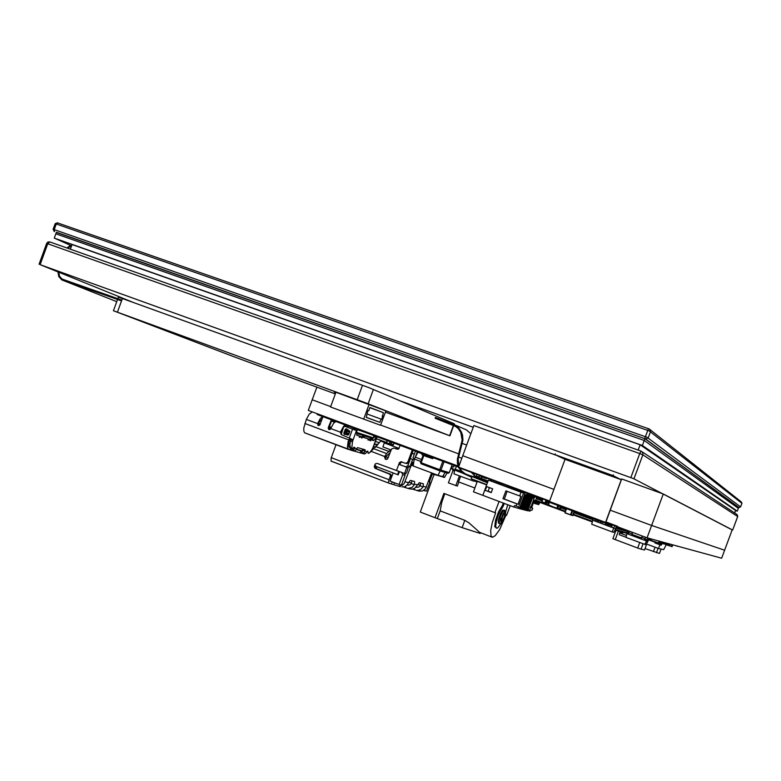 <?xml version="1.0" encoding="UTF-8"?>
<svg xmlns="http://www.w3.org/2000/svg" width="781" height="781" viewBox="0 0 781 781"><rect width="100%" height="100%" fill="white"/><g stroke="black" fill="none" stroke-linecap="round" stroke-linejoin="round"><path stroke-width="1.17" d="M641.094 451.125L49.838 241.905L47.768 243.731L639.707 453.576L641.133 451.135L642.753 452.609L642.841 454.806L737.694 516.524L737.03 514.591L642.285 451.896M49.867 241.915L47.944 242.022L46.665 243.389L47.768 243.731L40.143 264.671L633.342 478.509L732.168 529.86M630.843 477.581L639.707 453.576L641.494 454.23L642.841 454.806L633.987 478.782M732.685 530.026L737.742 516.387L737.176 514.689M133.746 302.598L40.143 264.671M454.405 471.255L450.959 468.151M454.571 470.377L451.281 467.282M740.603 506.879L646.922 437.253L53.128 229.243L55.139 223.708L56.105 223.971L649.255 430.917L741.94 503.306L741.286 501.91L649.177 428.945L57.491 222.839M56.32 232.416L645.506 438.893L738.68 507.347M741.95 503.306L740.632 506.879L739.207 507.513L740.632 506.879L741.94 503.296L741.286 501.91M487.471 482.717L465.203 473.803L461.776 471.06L459.667 468.024M458.896 466.267L458.144 459.033L462.889 440.142L462.528 435.232L461.493 432.157L458.877 428.125L455.186 425.128L435.398 417.454L435.124 418.186L456.231 426.748M458.506 467.341L457.451 463.699L457.383 459.121L462.137 440.103L460.81 432.498L458.32 428.662L454.806 425.811L435.124 418.186M486.788 484.562L471.216 478.743L471.753 477.269L463.289 473.481L458.632 467.643M471.275 472.349L476.41 477.318L487.832 481.731M454.239 424.63L466.335 429.823L470.855 433.777M385.394 412.202L449.895 435.749L364.571 402.42L113.45 310.701L117.531 299.523L121.533 300.91L61.806 279.881L58.819 276.562L58.019 271.983M117.853 298.664L118.4 297.131L120.889 297.951L122.412 298.498L121.826 300.099L62.158 279.149L59.522 276.279L58.731 272.276M66.941 247.958L70.466 245.361M67.683 248.221L71.471 245.81M113.46 310.711L233.285 356.536L335.322 393.888M122.412 298.498L369.013 387.688L454.317 423.819M405.925 466.901L406.833 467.184L404.509 473.511L377.223 463.416L375.554 463.748L374.88 464.685L376.012 466.482L397.597 474.672L398.222 474.838L399.355 471.763M403.445 486.953L408.014 488.437L412.143 487.295L414.291 484.737L411.343 483.615L411.87 480.745M374.88 464.685L374.284 466.833L375.124 468.317L390.041 474.37L390.402 475.854L388.635 481.086L388.753 483.107L400.389 486.631M412.436 489.111L417.357 490.556L420.881 489.423L422.99 486.914L420.09 485.811L420.617 483M413.178 465.642L411.743 465.271L410.855 466.364L404.275 483.429L401.981 485.45L398.495 486.163M414.291 484.737L414.613 481.496L410.298 480.403L406.608 485.499L404.695 486.631L401.99 486.993M422.99 486.914L423.39 483.81L419.29 482.668L414.672 488.32L412.104 489.15L409.469 488.789M418.509 490.946L422.316 491.064L425.577 488.701L431.639 472.925M407.516 484.972L409.576 485.03L411.343 483.615M386.322 459.501L385.511 458.281L385.736 456.758L390.129 452.687M390.568 449.788L386.644 453.576L373.591 448.675L370.155 452.287M385.609 457.129L384.535 456.817L386.644 453.576M416.341 487.139L418.587 487.119L420.09 485.811M377.369 445.16L376.374 444.828M374.411 444.243L378.053 444.35M331.193 461.161L388.84 483.175L331.076 461.083L331.124 458.037L336.006 444.721M405.612 463.279L400.809 461.756L399.521 462.547L398.779 464.344L405.515 466.765M405.72 463.299L407.78 462.157L412.573 449.143M394.737 448.353L398.466 449.036L400.555 444.672M393.858 448.079L391.545 448.938L387.571 458.984L385.316 459.238L384.535 456.817M373.591 448.675L381.04 440.816M390.49 480.149L391.476 475.902L390.812 474.321L376.393 468.717L375.456 467.565L375.563 466.072M406.745 463.602L408.6 462.801L408.873 462.274L407.858 461.971M402.254 462.04L400.653 462.733L399.813 464.636L398.779 464.344L396.445 470.689M429.999 480.335L432.196 474.379M414.115 458.877L413.784 459.775L410.474 458.535L407.789 465.837L405.73 466.853L399.813 464.636M404.509 473.511L405.778 473.735L406.842 472.066L408.082 468.044L406.833 467.184M461.961 472.359L462.977 473.237L462.098 472.905M665.803 544.269L661.966 543.576M661.253 545.109L660.072 544.816L658.363 548.428L663.655 549.678L666.232 544.855L668.019 544.982M668.595 544.796L670 544.074M479.661 475.463L479.065 477.611M478.587 478.275L479.388 475.365M330.002 429.511L331.359 427.09M350.005 447.191L349.107 447.181L348.531 446.097M329.094 429.306L331.417 426.953M318.433 423.712L320.181 424.337M360.49 429.775L356.683 428.427L355.99 428.935M363.048 453.673L365.635 453.497L367.656 451.018L368.232 453.322L369.306 453.019L371.61 450.344L373.787 445.922M352.729 450.715L355.433 450.481L357.62 447.581L365.235 449.846L364.21 452.511L361.671 453.292L353.656 450.94M363.458 449.309L362.755 451.086L360.939 450.842L360.207 452.824M341.141 433.68L342.849 428.954M350.757 440.181L348.248 441.314L348.014 442.153L347.438 447.259L348.502 449.446L304.61 432.781L303.77 430.995L303.76 428.027L306.367 419.436L309.276 414.057L312.39 411.88M318.775 425.665L318.238 424.405L319.107 422.15L322.436 418.177M329.426 429.657L328.918 428.125L332.179 419.241M331.505 421.066L332.618 421.467L333.282 419.651M350.698 448.079L349.771 444.916L351.089 438.942L348.882 440.513L349.712 438.19M360.051 436.901L359.787 436.188L361.222 436.647L361.574 437.389L360.051 436.901L359.445 437.448L359.221 436.042L356.771 435.183L356.849 430.731L345.104 426.416L343.65 426.953L341.219 434.548L352.729 439.576L351.811 447.572L352.621 448.792L354.125 447.093L354.838 447.63L353.773 449.592L351.645 450.354L304.932 432.986M349.097 441.236L348.541 446.185L350.288 447.738M341.112 434.129L340.35 432.303L343.689 426.221L346.227 424.503L345.475 426.553L346.979 426.934M323.207 416.088L320.269 418.518L317.594 423.634L306.367 419.436M328.957 427.998L328.196 427.754L328.567 429.345L330.314 429.286L333.643 423.136L336.689 420.92M364.698 453.849L363.966 453.898M346.832 427.031L347.994 426.68L348.648 425.372M331.681 419.055L328.196 427.754M323.266 415.931L319.839 425.089L318.043 425.46L317.594 423.634M347.262 430.272L346.022 430.966L345.837 433.523L348.658 434.646L345.602 433.162L345.524 432.323L346.168 432.576L347.408 430.321L346.715 430.302L346.022 430.966L349.566 432.303M348.882 440.513L348.248 441.314M345.651 434.343L344.275 434.256L343.806 433.182L345.27 429.228L346.373 428.769L349.878 431.288L348.511 434.812L346.315 434.558M344.88 434.382L344.606 433.23L346.774 428.984M356.829 430.721L345.719 426.621M369.433 439.254L371.854 439.928L374.587 436.452L376.95 437.331L376.169 437.321L373.718 440.601L371.307 439.928L370.321 440.894L368.456 438.961L370.184 440.133M359.182 436.023L356.761 435.144M361.222 436.647L358.381 435.73M368.71 439.664L368.124 440.201L367.919 438.824L362.823 437.184L361.72 438.17L361.574 437.389M366.025 438.112L360.822 436.501M367.89 438.815L366.016 438.112M369.843 439.4L367.07 438.502M498.571 523.192L498.2 520.253L500.289 513.869L502.642 510.227L504.526 510.218M496.501 528.278L494.812 526.619L495.505 520.253L498.532 511.76L502.329 505.522L503.325 505.903L498.629 514.22L496.511 520.634L495.73 525.828L496.072 527.829L497.634 528.093L501.685 522.606M505.551 512.375L507.728 504.741M510.178 505.658L506.586 515.401L505.883 515.245L499.615 529.577L495.213 535.688L492.577 537.221L491.024 535.971L490.702 530.719L492.342 522.421L495.613 512.892L443.94 493.407L435.007 517.676L420.285 512.004L434.07 474.536M480.09 533.423L462.127 527.634L464.832 520.302L440.181 510.842L441.655 502.788L444.74 493.709M464.832 520.302L468.981 522.889L479.768 532.408M608.584 524.744L611.767 525.925L611.562 527.253L608.34 526.043L608.789 524.139M614.637 525.711L612.206 531.949L613.837 532.369L615.672 528.61L611.63 527.273L612.255 525.135M595.171 519.746L598.334 520.927L598.139 522.245L594.956 521.064L595.288 519.394M594.956 521.064L611.543 527.243M598.529 521.181L598.656 520.654M574.055 512.746L592.984 519.795L592.75 518.457M592.633 518.838L591.041 517.813M592.613 518.916L591.383 518.418L590.739 518.965L590.914 517.774M591.002 518.301L590.758 518.965L589.304 518.428L589.479 517.237M588.122 517.198L587.458 517.725L587.654 516.553M587.732 517.09L587.488 517.754L586.043 517.217L586.209 516.016M586.072 516.475L584.862 515.987L584.217 516.534L584.315 515.567M584.471 515.87L584.227 516.534L582.782 515.997L582.88 515.03M581.611 514.777L580.937 515.294L581.123 514.123M581.22 514.659L580.976 515.323L579.531 514.786L579.697 513.586M578.36 513.566L577.686 514.083L577.872 512.912M577.969 513.449L577.725 514.113L576.28 513.576L576.446 512.375M575.119 512.356L574.445 512.873L574.621 511.701M565.424 508.743L564.751 509.28L564.897 508.08M565.005 508.616L564.761 509.28L563.326 508.743L563.482 507.552M563.365 507.943L561.812 506.928M562.193 507.543L561.5 508.05L561.666 506.879M547.042 502.681L548.731 503.296L549.072 501.304M548.906 502.622L548.662 503.276L547.198 502.261M542.239 500.182L542.658 498.922M536.235 498.649L542.014 500.797L540.794 500.299L541.253 498.395M539.28 499L539.759 499.186L539.612 497.79M540.842 499.625L539.027 499.674L539.466 497.731M537.65 499.176L539.056 499.694L537.621 499.147L537.875 497.702M627.055 531.363L627.885 531.392M626.792 531.285L628.022 531.168M626.528 531.217L628.1 530.729M626.264 531.139L627.875 530.65M626.001 531.07L627.602 530.543M625.727 530.982L627.377 530.455M625.474 530.914L627.094 530.358M625.2 530.836L626.87 530.27M624.937 530.768L626.587 530.162M624.663 530.689L626.362 530.084M624.4 530.621L626.079 529.977M624.126 530.543L625.854 529.889M623.863 530.475L625.561 529.782M623.58 530.387L625.337 529.703M623.326 530.319L625.044 529.586M623.043 530.24L624.81 529.508M622.779 530.172L624.517 529.401M622.496 530.084L624.292 529.313M622.232 530.016L623.99 529.196M622.008 529.889L623.179 529.84L623.463 529.001M621.686 529.86L622.867 529.752L623.228 528.913M621.393 529.782L622.633 529.684L622.935 528.805M621.129 529.713L622.418 529.538L622.701 528.717M620.846 529.625L622.174 529.469L622.398 528.61M620.573 529.557L621.774 529.44L622.164 528.522M620.358 529.43L621.627 529.313L621.803 528.561M620.016 529.401L621.861 528.405M619.733 529.313L620.866 529.274L621.627 528.317M619.46 529.245L621.325 528.21M619.167 529.157L620.309 529.118L621.08 528.122M618.903 529.088L620.104 528.971L620.778 528.005M618.601 529.001L619.753 528.962L620.544 527.917M618.337 528.932L619.44 528.874L620.241 527.8M618.035 528.844L619.294 528.747L619.997 527.712M617.771 528.776L618.972 528.659L619.694 527.595M617.468 528.688L618.728 528.591L619.45 527.507M617.195 528.62L618.406 528.503L619.138 527.39M616.902 528.532L618.162 528.434L618.894 527.302M616.785 527.761L615.965 527.487L617.058 527.741L617.869 526.921M616.629 528.454L617.937 528.278L618.591 527.185M615.789 528.171L617.371 528.376L618.347 527.097M536.752 502.661L536.381 503.667L534.946 503.149M534.272 496.599L531.549 499.244L534.595 496.706M533.423 496.335L530.699 498.991L533.755 496.443M532.574 496.081L529.84 498.737L532.906 496.189M531.715 495.818L528.981 498.483L532.056 495.925M530.855 495.554L528.112 498.229L531.197 495.662M507.24 487.051L500.709 484.64L501.148 483.468M510.842 487.071L510.569 488.154L523.768 493.055L524.149 492.03M529.206 494.998L526.374 497.712L529.518 495.115M528.425 494.705L525.496 497.458L528.737 494.822M527.673 494.422L524.607 497.194L527.966 494.539M526.277 494.373L523.729 496.931L526.628 494.48M530.768 494.49L530.426 495.427L526.863 494.158M524.773 493.319L525.828 492.655M529.996 495.291L527.243 497.975L530.338 495.398M612.929 538.695L639.307 548.652L644.501 549.98L646.668 544.054M619.265 534.712L626.118 537.279L619.265 534.721L620.026 531.822L622.838 532.867L620.026 531.822M572.19 510.794L570.706 514.825L572.6 510.95L571.126 514.952L572.6 515.421L574.055 511.487L573.049 515.489L570.862 515.021M485.636 480.911L487.403 481.565L487.666 480.842L487.852 481.672M648.415 539.583L649.255 540.032L649.616 539.007L649.275 539.905L655.074 542.063M669.688 545.968L666.32 544.708L669.688 545.968M645.028 548.574L659.467 553.436L661.087 549.072M414.389 458.984L413.032 457.617L415.687 450.305M641.465 537.924L632.22 534.477L631.839 535.502L641.308 539.056L642.148 535.961M645.584 537.24L644.969 539.251M644.774 540.325L646.551 540.989L646.932 539.964L645.155 539.3L644.559 540.247L645.428 537.182M631.839 535.502L628.354 534.204L629.203 531.139M632.63 532.417L632.005 534.399M647.429 537.884L646.932 539.964L648.269 540.315L647.898 541.331L646.004 544.689L644.803 544.406L626.089 537.406L626.821 533.628L631.634 535.444L632.464 532.349M559.762 509.222L548.35 505.219L549.424 502.31M560.241 508.997L561.09 506.664L560.172 509.114L559.528 508.792L560.407 506.41L559.323 509.017L556.863 508.382L558.171 505.571M546.388 503.413L541.877 501.812L542.99 499.039M546.856 503.179L547.413 500.689L546.407 503.257L545.001 503.003L546.29 500.27M607.315 525.554L600.296 523.006L600.843 521.464M606.769 525.418L600.296 523.006L600.55 521.357L600.111 522.528M600.335 523.016L605.334 524.881L605.851 523.299L605.412 524.51L606.837 525.037L607.325 523.719M660.13 543.527L650.739 540.247L651.217 538.929M660.55 543.342L660.755 541.545L659.984 543.41L658.5 543.098L659.398 541.174M648.669 538.304L650.827 539.105M585.613 515.977L585.047 515.587M668.185 545.021L662.317 542.629M667.199 544.787L664.524 543.449L664.816 542.658L664.524 543.449L667.267 544.474L667.657 543.43M548.906 502.007L548.203 504.751L549.453 501.461L549.336 502.281L605.421 523.172L605.578 522.352L549.453 501.461L565.005 459.316L554.94 454.649L555.232 453.849M621.627 478.909L605.724 522.401L647.049 537.787L721.654 558.239L732.197 529.772L663.245 493.973L647.049 537.787M617.537 526.257L605.89 521.923M549.629 500.992L317.193 414.486M391.506 441.314L390.91 444.086L389.436 443.364M393.478 444.75L394.337 442.368L393.312 444.926L390.578 444.155L393.468 444.779L390.998 443.94L391.916 441.46M423.771 455.704L421.184 462.742L439.732 469.693L439.732 470.816L440.992 470.142L449.27 472.632L452.443 463.982M448.001 473.266L449.309 472.642L452.492 463.992M452.424 464.06L444.282 460.946M420.49 462.479L421.115 463.836L421.184 462.742L420.49 462.469L421.115 463.846L439.644 470.787L448.167 473.315L449.27 472.622M443.139 460.517L433.387 457.383M439.732 469.693L440.992 470.142L444.213 461.395L442.954 460.936L439.732 469.693M346.149 433.699L346.168 432.576L349.068 433.66M500.338 516.514L502.671 511.77L504.604 510.247L505.59 511.555L505.561 513.761L502.115 522.274L500.309 523.631L499.118 522.948L500.338 516.514M499.567 523.573L498.483 523.163M504.477 517.598L505.551 512.326L504.76 511.682L503.218 513.488L500.836 519.453L500.963 522.928L502.876 521.044L504.477 517.598M504.096 517.51L501.529 521.386L501.441 518.857L503.579 513.908L504.292 513.215L504.868 513.673L504.096 517.51M501.324 519.795L503.423 514.24M564.936 512.678L566.43 508.646L564.936 512.785L570.501 514.923L565.034 512.873M573.049 515.489L574.465 511.643L573.029 515.528L572.483 515.47M654.82 542.736L655.142 541.887L654.888 542.912L660.14 544.826M485.899 480.178L485.548 480.871L485.811 480.149M672.05 546.651L672.724 544.826L672.05 546.651L671.465 546.495L672.148 544.669M677.527 546.144L676.082 545.743L677.508 546.28M548.194 504.751L556.814 508.382L557.732 505.414M541.799 501.412L542.707 498.942L541.819 501.744L545.001 503.003L545.851 500.113M650.563 539.817L650.924 538.851L650.7 540.227L658.383 543.098L659.018 541.067M501.217 520.205L503.608 513.869M581.767 514.357L584.764 515.714M71.608 245.869L54.231 238.146L55.812 233.812L644.218 440.523L738.309 508.353L738.689 507.328L644.881 438.707L644.218 440.523L738.309 508.353L737.264 511.155L735.556 510.54M54.231 238.146L642.382 445.492L644.218 440.523L55.812 233.812L56.388 232.23L644.881 438.707M642.382 445.492L737.264 511.155M482.658 480.5L487.617 482.307M487.627 482.267L483.947 480.901L487.637 482.248M487.656 482.209L484.933 481.194L487.705 482.072M62.617 279.344L62.334 280.106L116.759 301.671M487.481 482.678L483.351 480.715M482.531 480.871L483.224 481.086M368.7 410.796L369.911 407.497L383.354 412.671L381.821 419.397L381.001 419.094L379.82 422.296L366.279 417.396L367.831 410.464L368.7 410.796L367.831 410.474M379.82 422.296L366.309 417.318M381.001 419.094L367.48 414.115M382.993 416.195L382.182 415.882M383.354 412.671L369.833 407.721M334.883 392.423L335.742 392.736L334.883 392.423M335.898 392.316L334.278 392.189M335.937 392.228L385.873 410.904L380.581 425.294L330.509 407.018L335.937 392.228M369.091 404.343L363.614 419.251M734.628 513.058L735.575 510.501L640.098 444.828L72.077 244.57L70.397 249.178M640.098 444.828L638.155 450.081M556.648 455.45L473.891 425.528L462.772 455.743L553.905 489.394L462.772 455.743L458.427 467.565L549.463 501.451M316.861 387.132L312.224 399.765L330.675 406.569L312.224 399.765L308.339 410.376L458.017 466.052M380.679 425.03L458.672 453.82L380.679 425.03M610.234 510.188L651.598 525.467L724.622 550.234L651.598 525.467L610.234 510.188M413.735 462.557L411.694 461.942M431.913 474.331L433.924 473.813M414.291 454.122L412.163 453.331M399.091 448.45L384.301 442.934L382.846 446.908L391.115 449.993M385.56 442.427L385.258 443.247L384.301 442.934M432.127 473.14L431.434 473.481M423.732 490.429L424.366 490.673L424.737 489.658M412.651 459.345L410.025 466.482L407.975 467.487L405.73 466.853M404.255 473.442L405.066 475.346L401.473 485.128L399.091 484.552L402.703 474.711L401.825 472.642M414.301 454.073L412.183 453.283M399.111 448.411L385.258 443.247M407.789 465.837L410.025 466.482M399.091 484.552L390.129 481.135L393.126 472.974M405.066 475.346L402.703 474.711M398.749 471.539L397.597 474.672M429.12 480.139L429.892 481.936L426.494 491.19L424.366 490.673M429.892 481.936L428.466 481.555M404.558 474.155L404.773 473.579M413.227 465.408L410.699 464.666M375.456 441.392L379.322 442.837M394.903 448.411L397.285 449.3M413.569 449.514L408.873 462.274M428.994 480.11L429.716 480.295M412.573 465.222L413.579 462.508M412.183 465.105L413.178 462.381M411.587 464.929L412.593 462.206M411.196 464.812L412.192 462.088M474.633 480.022L473.96 481.194L453.937 473.862L454.62 470.094L462.049 472.866M460.966 471.314L454.991 469.078L454.62 470.094M476.137 477.162L475.131 476.508M458.047 466.12L456.914 465.759L458.066 466.179M454.991 469.078L456.914 465.759M474.506 473.55L473.969 475.59M476.703 474.37L476.244 476.859M471.802 480.549L472.456 479.202M538.089 504.458L534.546 503.423M538.685 504.604L539.944 502.398L538.685 504.604L534.536 503.442M658.363 548.428L646.414 543.957M662.62 543.078L662.395 543.693M477.123 481.984L474.145 480.862M483.351 479.231L483.088 479.954M479.143 478.48L479.417 477.738L481.086 478.362L481.477 476.84M480.803 479.104L481.467 478.48M356.868 432.489L373.298 437.838L371.561 438.463M362.999 437.145L363.585 435.525L356.8 433.699M363.585 435.525L364.385 435.778L363.8 437.399M370.584 439.566L371.17 437.975L364.268 436.11M371.17 437.975L371.678 438.141L371.092 439.732M356.585 449.221L362.765 451.076M369.862 439.342L370.331 438.063M371.414 439.84L371.873 438.571M372.615 438.981L372.976 438.004M356.263 428.271L358.059 428.935L356.937 430.887M372.156 434.343L372.605 434.89M372.146 434.734L372.234 434.148M370.379 433.758L370.77 434.285M370.36 434.148L370.477 433.484M369.218 433.377L369.579 433.885M369.208 433.767L369.335 433.065M368.056 432.986L368.417 433.504M368.046 433.377L368.193 432.635M366.894 432.606L367.49 432.83L366.885 432.996L367.041 432.215M365.723 432.215L366.328 432.44L365.713 432.606L365.889 431.786M355.404 428.72L357.815 429.618M359.25 429.384L359.016 430.39L359.963 429.648M359.026 429.989L359.738 430.253M361.154 430.067L361.359 431.171L361.828 430.272M360.949 430.624L361.603 430.868M362.384 430.477L362.169 431.434L362.999 430.712M362.179 431.044L362.794 431.268M363.565 430.917L363.36 431.834L364.171 431.141M363.37 431.434L363.975 431.659M364.727 431.346L364.542 432.225L365.332 431.571M364.551 431.825L365.157 432.049M374.031 434.812L373.298 437.838M359.016 430.39L359.494 430.556M345.69 426.553L347.028 427.051M329.084 427.666L329.787 427.929M318.287 424.952L318.697 423.81M318.58 423.331L319.995 423.858M348.248 425.215L347.613 426.934M362.267 436.911L362.735 435.613M362.14 450.852L362.784 449.114M360.471 429.833L361.056 429.989M330.5 427.451L329.328 427.012M330.363 427.529L329.309 427.041L330.461 427.471M361.671 430.233L361.095 430.038M330.129 427.656L329.211 427.314M318.57 423.38L320.298 424.024M329.201 427.353L330.07 427.685M329.27 427.168L330.304 427.558M330.9 427.236L329.582 426.738L330.949 427.207M330.734 427.324L329.582 426.738M330.675 427.353L329.377 426.865L330.646 427.373M330.617 427.392L329.357 426.924M330.539 427.432L329.338 426.982L330.578 427.412M356.409 449.524L360.939 450.842M356.341 428.232L354.652 429.921M334.493 422.17L332.618 421.467M355.99 428.105L354.291 429.794M355.023 428.915L353.49 427.9L354.31 427.48M352.973 429.316L353.49 427.9M373.953 437.135L375.017 435.173M374.577 436.481L375.339 435.3M349.878 431.239L347.408 430.321M346.081 430.995L345.592 432.342M362.042 451.213L361.154 453.146M351.411 448.362L350.747 450.168M347.76 435.085L346.403 434.578M350.474 441.04L352.377 441.753L356.468 430.604M367.09 438.453L368.456 438.961M358.401 435.671L359.787 436.188M353.608 447.796L356.771 448.811M434.548 474.047L434.334 474.614L433.104 474.223M436.559 474.77L435.163 474.848L435.359 474.321M438.571 475.483L437.36 475.073M440.591 476.059L439.381 475.717M442.642 476.517L441.402 476.293M447.025 472.974L444.487 477.503L443.296 477.162L443.891 474.37M442.515 476.879L443.296 477.162M440.504 476.303L441.285 476.595M438.483 475.717L439.264 476.019M436.433 475.131L437.223 475.434M434.363 474.545L435.163 474.848M460.605 476.361L458.574 481.877L474.907 488.008M503.325 505.903L504.243 503.423M499.02 501.461L494.861 512.726M453.058 470.23L448.392 482.883L457.344 486.094L458.857 481.984M455.85 485.694L459.443 475.922M435.007 517.676L462.127 527.634M437.497 518.135L440.181 510.842M502.329 505.522L503.237 503.052M612.206 531.949L591.725 524.295L592.769 520.244L594.946 521.054M593.501 518.73L592.769 520.244M598.627 521.21L598.217 522.274M616.268 526.326L615.672 528.61M611.767 525.925L612.06 525.076M536.567 497.995L536.244 498.62M616.365 527.507L617.097 527.722M616.375 527.478L617.068 527.741M616.99 527.761L615.994 527.37L617.029 527.751M486.768 478.118L480.217 475.678M487.656 478.441L486.622 478.528M485.967 478.275L485.45 477.933M481.379 476.566L480.715 476.332M485.235 478.245L481.428 476.439L486.192 478.372M429.13 455.303L428.427 457.207L427.783 456.963L428.349 457.022L429.003 455.255L428.349 457.022L422.111 454.698L422.765 452.941L422.111 454.698L422.58 455.03L421.935 454.786L422.628 452.892M430.165 455.694L429.482 457.549L428.427 457.207M427.783 456.963L427.285 456.621M423.234 455.264L422.58 455.03M427.051 456.924L423.282 455.138L428.164 457.11M433.543 456.953L432.918 458.652L431.239 458.076L431.805 458.135L432.401 456.524L431.805 458.135L428.144 457.158M431.883 458.32L432.528 456.573M431.239 458.076L430.741 457.744M430.516 458.037L431.61 458.213M490.029 480.569L490.429 479.475L490.029 480.569M488.105 480.969L481.467 478.499L482.004 477.035M489.96 480.54L490.361 479.446M488.096 480.998L482.18 478.763M616.707 526.492L617.634 527.263M616.707 527.234L616.092 526.999M375.241 436.667L375.7 435.437L375.241 436.667M384.603 441.773L386.449 442.456L387.425 439.791L386.449 442.456L376.432 438.727M375.456 435.339L374.997 436.579M376.344 438.971L376.823 439.156M390.354 440.884L389.319 443.686L390.578 444.155L386.595 442.807L387.669 439.888M385.375 442.358L386.595 442.807M385.638 442.456L376.911 438.912L384.125 441.968M537.152 501.353L536.342 503.55L535.864 503.413L536.684 501.177L535.864 503.413L535.229 503.228L536.078 500.953L535.229 503.228L534.604 503.052L535.463 500.719L534.604 503.052L533.97 502.866L534.839 500.494L533.97 502.866L533.443 502.72M533.706 502.798L534.595 500.396L533.706 502.798L535.005 503.276L533.716 502.798M534.35 502.974L535.21 500.631L534.35 502.974M534.985 503.159L535.825 500.855L534.985 503.159M535.61 503.335L536.44 501.09L535.61 503.335M538.607 501.9L538.138 503.159L539.095 503.442L539.534 502.242M538.138 503.159L536.684 502.632M536.82 502.242L537.162 502.818M500.767 484.484L488.447 480.071L486.104 486.407L492.586 488.838L491.21 492.567L484.737 490.136L482.814 495.359L513.927 507.074L514.484 505.571L519.951 507.172L525.017 493.436M524.197 496.706L520.312 507.26L520.849 507.406L525.057 495.984M525.086 496.97L521.2 507.494L521.737 507.64L525.935 496.257M525.964 497.233L522.098 507.728L522.626 507.875L526.814 496.521M526.843 497.497L522.987 507.962L523.514 508.099L527.683 496.784M527.712 497.751L523.866 508.197L524.393 508.333L528.552 497.048M528.581 498.005L524.744 508.421L525.262 508.558L529.411 497.312M529.44 498.258L525.613 508.656L526.13 508.792L530.27 497.565M530.299 498.512L526.482 508.88L526.999 509.017L531.129 497.829M531.158 498.766L527.341 509.105L527.858 509.241L531.978 498.083M532.007 499.02L528.2 509.329L531.929 510.305L532.72 508.158L531.549 507.845L534.331 500.299L535.502 500.641L536.713 497.341M534.721 496.736L530.445 508.333L534.721 496.736L535.581 496.999L535.815 496.374M519.053 505.297L523.592 492.996L519.053 505.297M507.142 491.298L504.282 499.039L502.954 498.678L505.854 490.819L519.677 495.984L521.064 492.225L523.231 492.889L508.001 487.217M519.677 495.984L520.956 496.355L518.057 504.214L516.778 503.872L515.938 506.117M491.386 480.989L491.757 479.973M513.927 507.074L519.765 508.743L524.08 497.038M527.731 510.628L530.006 511.213L530.484 509.925M502.954 498.678L516.778 503.872M488.447 480.071L521.064 492.225M531.588 507.728L532.72 508.158M486.69 486.622L485.333 490.302L484.737 490.136M489.414 487.647L488.076 491.278L491.249 492.469M523.768 493.055L510.589 488.154M504.282 499.039L518.057 504.214M526.833 510.501L527.673 510.774L531.89 499.342M527.331 510.686L531.549 499.244M536.43 497.233L538.275 497.292M537.758 497.673L537.943 497.165M525.964 510.286L526.814 510.559L531.041 499.088M526.462 510.471L530.699 498.991M537.26 497.517L537.455 496.98M536.928 497.419L537.133 496.862M525.096 510.061L525.945 510.335L530.182 498.834M525.593 510.247L529.84 498.737M535.59 496.97L536.42 497.263L536.635 496.677M536.088 497.155L536.303 496.56M524.227 509.837L525.076 510.11L529.323 498.581M524.725 510.022L528.981 498.483M535.239 496.901L535.483 496.247M523.348 509.602L524.197 509.886L528.464 498.327M523.846 509.798L528.112 498.229M533.892 496.452L534.731 496.745L534.985 496.062M534.389 496.638L534.653 495.935M530.768 506.439L530.104 508.246L531.109 506.537M484.806 483.82L477.328 481.428L473.491 491.845L482.814 495.359L486.661 484.913L477.328 481.428M507.67 485.889L507.23 487.071L510.178 488.027M508.392 486.163L507.962 487.344M501.871 483.732L501.431 484.913M521.571 509.153L522.44 509.437L526.726 497.819M522.089 509.339L526.374 497.712M531.305 495.662L533.023 496.218L533.306 495.437M532.681 496.12L532.974 495.31M520.683 508.919L521.552 509.202L525.847 497.556M521.2 509.114L525.496 497.458M532.164 495.955L532.466 495.125M531.812 495.857L532.125 494.998M519.785 508.695L520.663 508.978L524.969 497.302M520.302 508.89L524.607 497.194M530.436 495.398L531.295 495.691L531.617 494.812M530.943 495.584L531.285 494.685M518.447 506.781L517.959 508.109M519.404 508.656L523.729 496.931M530.074 495.32L530.426 494.363M522.46 509.378L523.319 509.661L527.595 498.073M522.967 509.573L527.243 497.975M533.033 496.189L533.882 496.482L534.145 495.75M533.54 496.374L533.813 495.632M623.072 532.242L622.838 532.867M570.95 515.05L572.366 515.44M660.423 543.508L661.37 541.711L660.248 544.738L661.165 544.972L662.278 541.955L661.419 545.031L662.532 542.034L661.419 545.04M660.101 544.826L660.902 545.011M649.255 540.032L655.025 542.19L649.255 540.032M672.011 544.63L671.338 546.446L669.717 545.841L670.342 544.172L669.717 545.841L667.169 544.894M422.277 453.849L417.913 452.219L422.296 453.81M415.658 456.104L417.2 451.916L418.811 452.511M431.844 472.993L413.12 465.964L414.369 459.052L417.913 452.219M415.082 457.1L421.574 459.521M414.369 459.052L420.861 461.473M440.172 470.933L438.073 475.336L442.583 476.635L445.043 472.388M434.939 474.204L431.834 473.032M434.958 474.165L438.073 475.336M454.522 464.754L453.693 466.999L451.623 466.345M628.52 533.101L627.202 532.603L626.821 533.628M644.803 544.406L646.551 540.989L647.898 541.331M648.269 540.315L648.679 538.226M628.236 530.777L627.202 532.603M557.507 508.577L558.884 508.968M558.874 505.834L557.946 508.333L558.874 505.834M556.794 508.372L557.302 508.509M545.265 503.091L545.89 503.267M546.612 500.396L545.704 502.837L546.612 500.396M602.268 522.001L601.839 523.172L602.268 522.001M658.813 543.205L659.428 543.342M659.828 541.282L659.193 542.98L659.828 541.282M621.647 478.938L663.245 493.973M401.561 401.375L473.237 427.314M549.336 502.281L605.431 523.172L612.782 525.027M554.94 454.649L613.085 475.668L621.334 479.69L605.578 522.352M621.334 479.69L565.005 459.316M613.085 475.668L613.388 474.858M644.745 438.61L648.415 428.662M57.726 222.868L56.242 224.03L54.231 229.555L54.563 231.547M645.789 439.029L648.259 437.858L650.602 431.522L649.46 429.081M454.034 423.663L453.468 425.128M461.874 458.203L458.554 457.051M478.197 478.128L467.194 474.731M452.814 424.024L452.541 424.757L453.859 425.313M466.696 445.082L462.323 443.403M121.533 300.91L117.443 312.127M68.211 281.277L67.927 282.048M86.105 287.301L85.812 288.091M101.51 292.748L101.218 293.549M362.521 385.287L357.229 399.706M373.425 389.416L368.154 403.777M453.283 425.723L449.631 435.642M408.775 482.307L411.607 483.019M417.698 484.552L420.354 485.226M376.881 466.813L376.217 468.61M388.284 457.705L385.746 456.748M376.11 466.53L375.602 467.917M400.282 463.377L399.247 463.074M405.154 481.77L408.619 482.638M414.526 484.132L417.542 484.884M423.224 486.319L426.416 487.119M373.474 446.527L375.544 447.298M372.664 449.505L372.186 449.329M372.625 449.553L372.166 449.378M389.036 479.719L331.242 457.695M384.672 456.455L371.522 451.506M389.114 451.555L376.1 446.673M385.433 442.788L380.806 441.07M392.218 481.926L391.515 483.829M390.295 476.293L391.349 476.566M389.202 473.716L390.256 473.989M375.495 468.512L376.588 468.805M374.411 465.945L375.505 466.237M410.65 464.793L411.89 465.261M414.652 488.34L414.135 489.736M409.703 466.638L410.591 466.979M394.59 482.834L393.927 484.659M405.856 486.046L405.28 487.627M447.962 473.266L439.791 470.826M439.654 470.787L421.125 463.846M420.539 462.489L423.204 455.255M476.39 476.068L478.841 476.976M329.231 428.935L330.246 429.355M349.956 447.035L349.39 447.318M362.618 451.154L360.597 450.393M350.464 447.952L349.781 449.827M340.399 432.166L330.753 428.564M304.893 423.468L349.039 440.035M341.102 432.547L340.35 432.303M347.281 427.031L347.984 425.118M317.545 423.771L318.326 424.015M350.015 440.591L349.4 440.406M345.036 432.674L344.284 432.44M345.348 432.264L344.597 432.03M345.846 430.897L345.104 430.653M345.876 430.38L345.124 430.136M350.923 439.713L352.758 440.406M349.263 438.014L352.504 429.169M345.837 426.66L345.212 426.455M350.532 448.011L352.426 448.724M361.544 437.331L362.325 437.624M360.949 436.491L362.823 437.184M370.155 440.084L370.907 440.357M369.55 439.234L371.395 439.928M371.727 439.937L373.572 440.621M372.117 439.674L373.953 440.357M374.236 436.745L376.081 437.438M374.616 436.491L376.462 437.175M376.774 437.282L372.84 447.982M367.168 451.516L368.163 451.887M363.311 450.217L365.166 450.91M362.101 451.223L361.759 453.302L363.731 453.868M365.049 451.233L367.021 451.808M354.652 448.382L353.549 447.894M351.665 448.45L351.362 450.325L353.412 450.91M617.215 527.673L616.004 527.331M589.362 517.627L587.702 517.002M586.092 516.407L584.442 515.792M582.831 515.196L581.181 514.581M579.58 513.976L577.93 513.361M576.329 512.766L574.679 512.16M566.284 509.027L564.966 508.538M540.862 499.557L539.271 498.961M537.66 498.366L536.498 497.927M589.343 517.696L588.103 517.237M582.811 515.265L581.601 514.806M579.561 514.054L578.35 513.595M576.31 512.844L575.109 512.395M566.264 509.095L565.405 508.782M563.345 508.011L562.183 507.582M537.65 498.434L536.557 498.024M592.525 519.56L591.149 519.043M589.264 518.34L587.888 517.823M585.994 517.12L584.627 516.612M582.733 515.909L581.376 515.401M579.482 514.689L578.135 514.191M576.232 513.478L574.894 512.98M566.04 509.681L565.19 509.368M563.277 508.656L561.969 508.167M540.784 500.27L539.534 499.801M537.592 499.079L536.342 498.61M566.02 509.749L560.699 507.757M627.123 532.808L615.203 529.567M592.476 521.347L573.498 514.259M565.464 511.262L560.006 509.232M548.174 504.809L535.678 500.152M626.938 533.316L614.959 530.084M592.33 521.952L573.283 514.845L592.33 521.952M565.249 511.838L534.331 500.299L565.249 511.838M574.718 512.238L574.465 512.892M561.773 507.416L561.539 508.08M548.945 501.91L547.53 501.382M542.492 499.508L541.038 498.971M539.31 499.049L539.066 499.703M539.398 498.346L537.845 497.78M621.793 528.581L621.256 528.395M621.246 528.425L619.567 527.917M619.558 527.946L619.001 527.761M618.991 527.79L618.435 527.595M616.375 528.386L616.726 527.761M618.425 527.624L617.517 527.312M637.735 548.067L639.776 542.531M618.425 530.982L615.233 539.622M643.027 543.742L641.006 549.228M626.46 535.512L619.606 532.954M566.547 508.695L565.053 512.726L570.53 514.767L572.014 510.735M655.249 541.936L654.937 542.785L659.847 544.611L660.238 543.556M658.09 548.321L656.43 552.792M653.385 551.708L655.064 547.188M641.318 539.056L644.589 540.276L641.308 539.046M641.631 537.426L644.911 538.646M628.685 532.603L631.946 533.813M559.743 509.232L559.089 509.036M607.764 523.846L607.267 525.193L607.784 525.34L608.282 523.992L607.784 525.34M668.009 543.527L667.618 544.591L668.575 544.855L668.966 543.791L668.575 544.855M667.257 544.806L668.155 545.04M664.455 543.761L662.2 542.922L664.455 543.761M39.05 264.3L46.665 243.399M732.695 530.035L737.694 516.524M54.192 231.44L53.128 229.243M57.355 222.761L55.168 223.698M454.327 423.8L454.054 424.542M453.585 425.821L449.924 435.769M376.042 466.501L375.554 467.819M417.142 487.334L416.175 487.1M408.336 485.167L407.223 484.903M408.014 488.437L411.031 489.15M416.829 490.536L420.051 491.298M377.389 445.141L375.358 444.506M429.989 480.354L432.186 474.389M401.375 461.747L401.883 461.903M420.49 462.469L423.156 455.235M665.236 544.377L667.687 545.031M335.654 421.252L335.889 420.627M350.591 448.05L352.485 448.763M373.748 446.029L376.95 437.331M491.913 537.084L479.446 532.281M480.071 533.491L480.383 532.642M626.948 533.286L614.969 530.055M590.739 518.965L589.304 518.428M587.478 517.744L586.043 517.207M584.217 516.534L582.782 515.997M580.957 515.314L579.531 514.786M577.706 514.103L576.28 513.576M564.751 509.271L563.326 508.743M548.652 503.276L547.247 502.749M542.014 500.797L540.842 500.357M615.975 530.328L612.89 538.685M646.697 544.064L644.51 549.98M654.908 542.922L659.818 544.747M485.557 480.813L485.802 480.149M661.107 549.072L659.486 553.436M556.736 508.353L548.418 505.258M544.884 502.974L542.024 501.91M658.324 543.078L650.778 540.267M584.647 515.694L582.001 514.708"/></g></svg>
